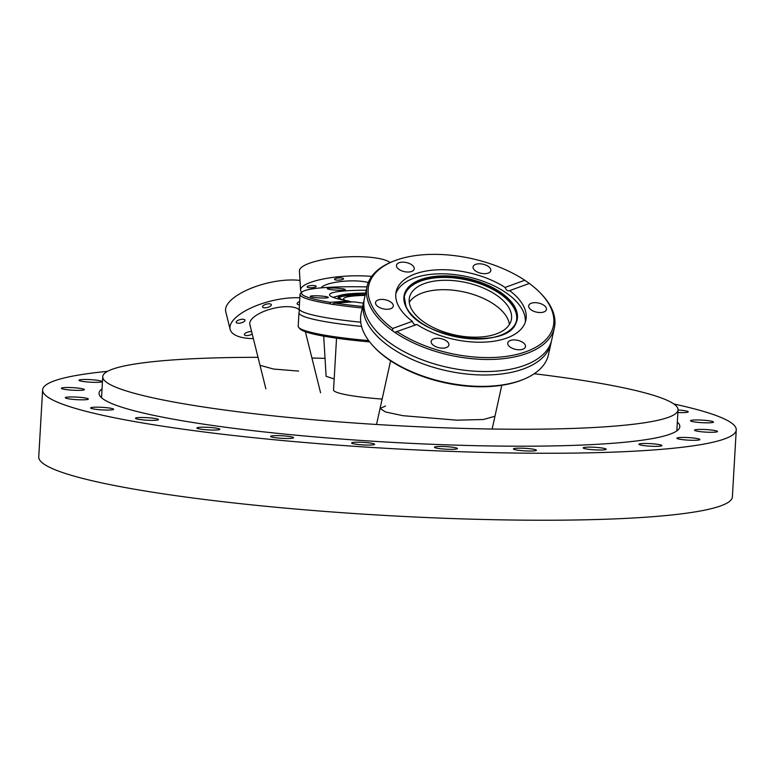 <?xml version="1.0" encoding="UTF-8"?>
<svg xmlns="http://www.w3.org/2000/svg" width="775" height="775" viewBox="0 0 775 775"><rect width="100%" height="100%" fill="white"/><g stroke="black" fill="none" stroke-linecap="round" stroke-linejoin="round"><path stroke-width="1.16" d="M673.872 403.998A347.394 38.547 -176.7 0 1 736.25 429.892A347.394 38.547 -176.7 0 1 537.375 453.239A347.394 38.547 -176.7 0 1 42.615 389.893A347.394 38.547 -176.7 0 1 107.551 371.341M677.883 412.503A11.528 1.279 3.3 0 0 681.642 412.61A11.528 1.279 3.3 0 0 688.239 411.835A11.528 1.279 3.3 0 0 678.028 409.965M95.373 382.356A11.528 1.279 3.3 0 0 101.971 381.581A11.528 1.279 3.3 0 0 85.56 379.479A11.528 1.279 3.3 0 0 78.963 380.254A11.528 1.279 3.3 0 0 95.373 382.356M77.781 390.377A11.528 1.279 3.3 0 0 84.378 389.602A11.528 1.279 3.3 0 0 67.968 387.5A11.528 1.279 3.3 0 0 61.37 388.275A11.528 1.279 3.3 0 0 77.781 390.377M81.753 399.823A11.528 1.279 3.3 0 0 88.36 399.048A11.528 1.279 3.3 0 0 71.939 396.945A11.528 1.279 3.3 0 0 65.342 397.72A11.528 1.279 3.3 0 0 81.753 399.823M107.037 410.052A11.528 1.279 3.3 0 0 113.634 409.278A11.528 1.279 3.3 0 0 97.224 407.175A11.528 1.279 3.3 0 0 90.627 407.95A11.528 1.279 3.3 0 0 107.037 410.052M151.89 420.37A11.528 1.279 3.3 0 0 158.497 419.595A11.528 1.279 3.3 0 0 142.077 417.493A11.528 1.279 3.3 0 0 135.48 418.267A11.528 1.279 3.3 0 0 151.89 420.37M213.28 430.077A11.528 1.279 3.3 0 0 219.877 429.302A11.528 1.279 3.3 0 0 203.457 427.199A11.528 1.279 3.3 0 0 196.86 427.974A11.528 1.279 3.3 0 0 213.28 430.077M286.992 438.495A11.528 1.279 3.3 0 0 293.589 437.72A11.528 1.279 3.3 0 0 277.179 435.618A11.528 1.279 3.3 0 0 270.582 436.393A11.528 1.279 3.3 0 0 286.992 438.495M368.028 445.073A11.528 1.279 3.3 0 0 374.625 444.298A11.528 1.279 3.3 0 0 358.215 442.196A11.528 1.279 3.3 0 0 351.618 442.971A11.528 1.279 3.3 0 0 368.028 445.073M450.856 449.345A11.528 1.279 3.3 0 0 457.453 448.57A11.528 1.279 3.3 0 0 441.043 446.468A11.528 1.279 3.3 0 0 434.446 447.243A11.528 1.279 3.3 0 0 450.856 449.345M529.838 451.031A11.528 1.279 3.3 0 0 536.436 450.256A11.528 1.279 3.3 0 0 520.015 448.153A11.528 1.279 3.3 0 0 513.418 448.928A11.528 1.279 3.3 0 0 529.838 451.031M599.579 450.004A11.528 1.279 3.3 0 0 606.176 449.229A11.528 1.279 3.3 0 0 589.765 447.127A11.528 1.279 3.3 0 0 583.158 447.902A11.528 1.279 3.3 0 0 599.579 450.004M655.33 446.352A11.528 1.279 3.3 0 0 661.928 445.577A11.528 1.279 3.3 0 0 645.517 443.474A11.528 1.279 3.3 0 0 638.92 444.249A11.528 1.279 3.3 0 0 655.33 446.352M693.305 440.307A11.528 1.279 3.3 0 0 699.903 439.532A11.528 1.279 3.3 0 0 683.482 437.429A11.528 1.279 3.3 0 0 676.885 438.204A11.528 1.279 3.3 0 0 693.305 440.307M710.898 432.285A11.528 1.279 3.3 0 0 717.495 431.51A11.528 1.279 3.3 0 0 701.084 429.408A11.528 1.279 3.3 0 0 694.487 430.183A11.528 1.279 3.3 0 0 710.898 432.285M706.916 422.84A11.528 1.279 3.3 0 0 713.513 422.065A11.528 1.279 3.3 0 0 697.103 419.963A11.528 1.279 3.3 0 0 690.506 420.738A11.528 1.279 3.3 0 0 706.916 422.84M677.331 422.065A290.867 32.279 -176.7 0 1 679.82 426.637A290.867 32.279 -176.7 0 1 513.302 446.187A290.867 32.279 -176.7 0 1 99.045 393.148A290.867 32.279 -176.7 0 1 102.038 388.885M736.25 429.892L732.385 496.862A347.394 38.547 -176.7 0 1 533.51 520.209A347.394 38.547 -176.7 0 1 38.75 456.872L42.615 389.893M534.227 373.744A288.126 31.969 -176.7 0 1 664.349 399.125A288.126 31.969 -176.7 0 1 678.038 409.868A288.126 31.969 -176.7 0 1 433.855 427.412A288.126 31.969 -176.7 0 1 116.424 387.442A288.126 31.969 -176.7 0 1 102.746 376.698A288.126 31.969 -176.7 0 1 258.017 357.314M311.918 358.002A288.126 31.969 -176.7 0 1 325.035 358.379M382.143 399.077A56.943 6.316 -176.7 0 1 336.253 392.131A56.943 6.316 -176.7 0 1 333.541 390.009L336.534 338.2M323.698 336.147L326.11 376.282L334.18 378.985M260.003 365.277L273.468 369.036L298.608 371.099M385.524 406.042L380.07 408.473L385.485 411.961L402.952 415.691L456.795 420.166L483.416 419.507L494.963 416.243M365.267 294.674A57.34 6.365 3.3 0 0 338.733 297.891M365.112 295.372A52.138 5.783 3.3 0 0 343.616 298.801A52.138 5.783 3.3 0 0 345.418 300.458M369.675 341.891A94.531 10.492 -176.7 0 1 303.974 331.196A94.531 10.492 -176.7 0 1 300.002 328.871L298.724 327.457A95.906 10.637 -176.7 0 1 298.191 326.236L298.966 312.751A95.906 10.637 3.3 0 0 303.529 316.326A95.906 10.637 3.3 0 0 361.557 326.382M368.697 340.593A95.906 10.637 -176.7 0 1 302.744 329.811A95.906 10.637 -176.7 0 1 298.724 327.457M360.753 322.206A95.906 10.637 -176.7 0 1 303.761 312.257A95.906 10.637 -176.7 0 1 299.363 309.37L299.208 312.083A95.906 10.637 3.3 0 0 298.966 312.751M299.363 309.37A95.906 10.637 -176.7 0 1 299.208 308.673L300.032 294.374A95.906 10.637 3.3 0 0 304.585 297.958A95.906 10.637 3.3 0 0 330.315 303.945L332.494 304.294A95.906 10.637 3.3 0 0 362.332 307.985M331.884 304.42L334.868 303.083A94.531 10.492 3.3 0 0 362.661 306.483M366.992 286.895A94.531 10.492 3.3 0 0 302.134 291.962L300.69 293.231A95.906 10.637 3.3 0 0 300.032 294.374M363.407 303.122A66.408 7.372 -176.7 0 1 353.758 301.843L334.868 303.083M330.315 303.945L329.995 302.318L348.895 301.078A66.408 7.372 -176.7 0 1 332.707 297.193A66.408 7.372 -176.7 0 1 329.559 294.713A66.408 7.372 -176.7 0 1 366.246 290.247M349.544 302.124L348.895 301.078M302.134 291.962A94.531 10.492 3.3 0 0 305.97 296.622A94.531 10.492 3.3 0 0 329.995 302.318M344.943 289.317A9.058 1.008 -176.7 0 1 345.379 289.647A9.058 1.008 -176.7 0 1 337.697 290.199A9.058 1.008 -176.7 0 1 327.728 288.949A9.058 1.008 -176.7 0 1 327.292 288.61A9.058 1.008 -176.7 0 1 334.965 288.058A9.058 1.008 -176.7 0 1 344.943 289.317M327.883 297.087A9.058 1.008 -176.7 0 1 328.309 297.426A9.058 1.008 -176.7 0 1 320.637 297.978A9.058 1.008 -176.7 0 1 310.659 296.718A9.058 1.008 -176.7 0 1 310.233 296.389A9.058 1.008 -176.7 0 1 317.905 295.837A9.058 1.008 -176.7 0 1 327.883 297.087M409.258 302.395A52.138 26.786 -167.6 0 1 445.344 289.705A52.138 26.786 -167.6 0 1 509.417 324.493A52.138 26.786 12.4 0 0 507.877 319.213A52.138 26.786 12.4 0 0 459.284 291.061A52.138 26.786 12.4 0 0 409.258 302.395M525.256 322.303A66.408 34.119 12.4 0 0 523.222 311.414A66.408 34.119 12.4 0 0 457.434 274.951A66.408 34.119 12.4 0 0 395.812 293.735M516.131 322.042A57.34 29.46 12.4 0 0 514.9 309.893A57.34 29.46 12.4 0 0 455.419 278.07A57.34 29.46 12.4 0 0 404.201 297.348M509.95 309.787A52.138 26.786 12.4 0 0 456.727 280.957A52.138 26.786 12.4 0 0 409.471 297.493A52.138 26.786 12.4 0 0 410.808 307.675A52.138 26.786 12.4 0 0 464.031 336.505A52.138 26.786 12.4 0 0 511.297 319.959A52.138 26.786 12.4 0 0 509.95 309.787M550.967 343.296L548.458 354.679A95.906 49.271 -167.6 0 1 523.445 379.382L522.205 379.886A94.531 48.573 -167.6 0 1 374.354 347.258L373.443 346.289A95.906 49.271 -167.6 0 1 363.611 332.068A95.906 49.271 -167.6 0 1 361.15 313.352L363.659 301.969A95.906 49.271 12.4 0 0 366.12 320.685A95.906 49.271 12.4 0 0 464.031 373.724A95.906 49.271 12.4 0 0 550.967 343.296A95.906 49.271 12.4 0 0 551.287 341.562M523.445 379.382A95.906 49.271 -167.6 0 1 373.443 346.289M364.105 300.264A95.906 49.271 12.4 0 0 363.659 301.969M524.772 280.259L529.325 283.447L509.64 290.625A66.408 34.119 -167.6 0 1 524.132 307.317A66.408 34.119 -167.6 0 1 525.837 320.278A66.408 34.119 -167.6 0 1 483.852 342.153A66.408 34.119 -167.6 0 1 416.892 324.493L394.707 332.31A95.906 49.271 12.4 0 0 492.241 359.426A95.906 49.271 12.4 0 0 554.387 327.786L551.722 339.857A95.906 49.271 -167.6 0 1 542.326 355.173A95.906 49.271 -167.6 0 1 448.231 367.476A95.906 49.271 -167.6 0 1 366.885 317.246A95.906 49.271 -167.6 0 1 366.498 316.384A95.906 49.271 -167.6 0 1 364.424 298.53L367.088 286.459A95.906 49.271 12.4 0 0 369.549 305.176A95.906 49.271 12.4 0 0 392.663 330.886L392.654 328.493L412.339 321.315A66.408 34.119 -167.6 0 1 397.846 304.623A66.408 34.119 -167.6 0 1 396.141 291.662A66.408 34.119 -167.6 0 1 438.127 269.787A66.408 34.119 -167.6 0 1 505.087 287.448L524.772 280.259A94.531 48.573 12.4 0 0 393.332 261.252A94.531 48.573 12.4 0 0 371.109 304.052A94.531 48.573 12.4 0 0 392.654 328.493M393.332 261.252L392.092 261.756A95.906 49.271 12.4 0 0 367.088 286.459M554.387 327.786A95.906 49.271 12.4 0 0 551.926 309.06A95.906 49.271 12.4 0 0 542.093 294.849L541.183 293.87A94.531 48.573 12.4 0 0 529.325 283.447M394.707 332.31L392.663 330.886M375.798 304.158A9.058 4.65 -167.6 0 1 375.565 302.386A9.058 4.65 -167.6 0 1 383.78 299.518A9.058 4.65 -167.6 0 1 393.022 304.517A9.058 4.65 -167.6 0 1 393.254 306.29A9.058 4.65 -167.6 0 1 385.049 309.157A9.058 4.65 -167.6 0 1 375.798 304.158M396.761 266.91A9.058 4.65 -167.6 0 1 396.529 265.147A9.058 4.65 -167.6 0 1 404.734 262.27A9.058 4.65 -167.6 0 1 413.976 267.278A9.058 4.65 -167.6 0 1 414.208 269.051A9.058 4.65 -167.6 0 1 406.003 271.918A9.058 4.65 -167.6 0 1 396.761 266.91M473.341 268.547A9.058 4.65 -167.6 0 1 473.108 266.774A9.058 4.65 -167.6 0 1 481.314 263.907A9.058 4.65 -167.6 0 1 490.556 268.915A9.058 4.65 -167.6 0 1 490.788 270.678A9.058 4.65 -167.6 0 1 482.583 273.556A9.058 4.65 -167.6 0 1 473.341 268.547M505.087 287.448C506.278 290.296 507.79 291.361 509.64 290.625L509.243 290.828M396.432 332.02L397.207 331.681A94.531 48.573 12.4 0 0 508.342 356.083A94.531 48.573 12.4 0 0 550.87 307.888A94.531 48.573 12.4 0 0 541.183 293.87M416.892 324.493C414.896 325.277 413.385 324.221 412.339 321.315M431.423 343.025A9.058 4.65 -167.6 0 1 431.191 341.262A9.058 4.65 -167.6 0 1 439.396 338.384A9.058 4.65 -167.6 0 1 448.638 343.393A9.058 4.65 -167.6 0 1 448.87 345.166A9.058 4.65 -167.6 0 1 440.665 348.033A9.058 4.65 -167.6 0 1 431.423 343.025M508.003 344.662A9.058 4.65 -167.6 0 1 507.77 342.889A9.058 4.65 -167.6 0 1 515.976 340.022A9.058 4.65 -167.6 0 1 525.217 345.03A9.058 4.65 -167.6 0 1 525.45 346.793A9.058 4.65 -167.6 0 1 517.245 349.67A9.058 4.65 -167.6 0 1 508.003 344.662M528.957 307.423A9.058 4.65 -167.6 0 1 528.724 305.65A9.058 4.65 -167.6 0 1 536.93 302.783A9.058 4.65 -167.6 0 1 546.181 307.782A9.058 4.65 -167.6 0 1 546.414 309.554A9.058 4.65 -167.6 0 1 538.199 312.422A9.058 4.65 -167.6 0 1 528.957 307.423M368.28 282.555A26.069 6.336 176.6 0 0 354.805 280.889A26.069 6.336 -3.4 0 0 321.16 287.864M371.661 276.442A46.374 11.267 176.6 0 0 360.976 275.832A46.374 11.267 -3.4 0 0 300.584 290.17A46.374 11.267 -3.4 0 0 301.669 292.369M340.399 277.886A4.524 1.104 176.6 0 0 334.5 279.291A4.524 1.104 176.6 0 0 337.648 280.143A4.524 1.104 176.6 0 0 343.538 278.748A4.524 1.104 176.6 0 0 340.399 277.886M313.032 285.5A4.524 1.104 176.6 0 0 307.132 286.905A4.524 1.104 176.6 0 0 310.271 287.757A4.524 1.104 176.6 0 0 316.171 286.363A4.524 1.104 176.6 0 0 313.032 285.5M390.164 262.57A46.374 11.267 176.6 0 0 359.832 256.699A46.374 11.267 -3.4 0 0 299.431 271.037L300.584 290.17M299.625 310.262A26.069 9.91 166 0 0 270.523 309.128A26.069 9.91 166 0 0 249.841 324.454A26.069 9.91 166 0 0 250.393 325.684M299.828 297.794A46.374 17.631 166 0 0 251.759 307.607A46.374 17.631 166 0 0 230.136 329.356A46.374 17.631 166 0 0 231.115 331.545A46.374 17.631 -14 0 0 253.367 338.607M262.657 307.113A4.524 1.724 166 0 0 267.666 307.394A4.524 1.724 166 0 0 271.347 304.711A4.524 1.724 166 0 0 271.26 304.498A4.524 1.724 166 0 0 266.251 304.207A4.524 1.724 166 0 0 262.56 306.9A4.524 1.724 166 0 0 262.657 307.113M236.288 322.545A4.524 1.724 166 0 0 241.296 322.836A4.524 1.724 166 0 0 244.987 320.143A4.524 1.724 166 0 0 244.89 319.93A4.524 1.724 166 0 0 239.882 319.649A4.524 1.724 166 0 0 236.201 322.332A4.524 1.724 166 0 0 236.288 322.545M251.633 331.642A4.524 1.724 166 0 0 246.731 332.456A4.524 1.724 166 0 0 244.377 334.684A4.524 1.724 166 0 0 244.474 334.897A4.524 1.724 166 0 0 247.787 335.517A4.524 1.724 166 0 0 252.214 333.977M299.615 301.523A4.524 1.724 166 0 0 297.116 303.81A4.524 1.724 166 0 0 297.203 304.023A4.524 1.724 166 0 0 299.431 304.711M300.002 280.463A46.374 17.631 166 0 0 249.841 288.784A46.374 17.631 166 0 0 225.728 311.618L230.136 329.356M333.114 297.348L340.923 295.159L365.616 293.086A57.825 6.413 3.3 0 0 340.923 295.159A57.825 6.413 3.3 0 0 340.767 299.121A57.825 6.413 3.3 0 0 343.887 300.157M349.06 301.417A57.825 6.413 3.3 0 0 351.86 301.969M344.458 300.274L340.942 299.121L338.375 297.28A57.457 6.374 -176.7 0 1 365.558 293.376M405.683 306.28A57.825 29.712 12.4 0 0 475.027 339.004A57.825 29.712 12.4 0 0 515.646 308.624A57.825 29.712 12.4 0 0 446.293 275.9A57.825 29.712 12.4 0 0 405.683 306.28M435.453 330.499A57.457 29.518 -167.6 0 1 405.984 306.483A57.457 29.518 -167.6 0 1 404.259 296.796A57.457 29.518 -167.6 0 1 455.119 276.869A57.457 29.518 -167.6 0 1 515.249 308.808A57.457 29.518 -167.6 0 1 516.315 321.518A57.457 29.518 -167.6 0 1 473.835 338.975M678.038 409.868L676.827 430.89M102.746 376.698L101.535 397.72M352.005 301.959L349.041 301.368M320.579 392.789L305.379 331.729M265.873 388.856L249.841 324.454M492.144 429.03L501.793 385.291M376.534 424.477L390.59 360.762M516.315 321.518C510.279 351.433 417.425 338.917 405.974 306.387L404.259 296.796"/></g></svg>
